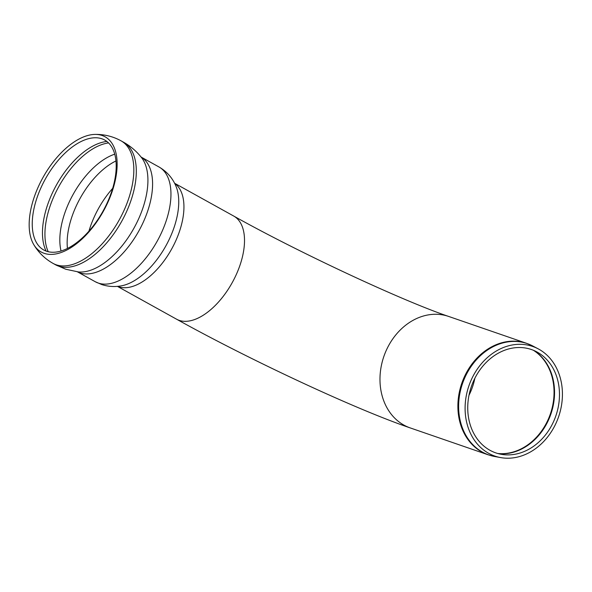 <?xml version="1.0" encoding="UTF-8"?>
<svg xmlns="http://www.w3.org/2000/svg" width="592" height="592" viewBox="0 0 592 592"><rect width="100%" height="100%" fill="white"/><g stroke="black" fill="none" stroke-linecap="round" stroke-linejoin="round"><path stroke-width="0.89" d="M472.201 377.859A57.986 47.441 -71 0 1 538.106 348.799A57.986 47.441 -71 0 1 558.611 416.731A57.986 47.441 -71 0 1 500.588 457.579A57.986 47.441 -71 0 1 472.201 377.859M474.429 379.146A54.664 44.718 -71 0 1 536.552 351.752A54.664 44.718 -71 0 1 555.881 415.791A54.664 44.718 -71 0 1 501.187 454.293A54.664 44.718 -71 0 1 474.429 379.146M106.442 205.35A65.867 34.588 119 0 1 44.385 253.398A65.867 34.588 119 0 1 33.729 244.548A65.867 34.588 119 0 1 42.913 177.63A65.867 34.588 119 0 1 94.824 134.421A65.867 34.588 119 0 1 106.442 205.35M105.99 205.446A62.856 33.004 119 0 1 46.768 251.297A62.856 33.004 119 0 1 36.6 242.846A62.856 33.004 119 0 1 45.369 178.984A62.856 33.004 119 0 1 94.905 137.758A62.856 33.004 119 0 1 105.99 205.446M500.588 457.579L494.675 456.499A58.904 48.189 -71 0 1 465.837 375.52A58.904 48.189 -71 0 1 532.785 345.994L526.599 343.323L448.677 316.446A58.956 48.241 -71 0 0 387.198 348.392A58.956 48.241 -71 0 0 410.234 427.92L488.148 454.797A58.956 48.241 -71 0 1 465.112 375.261A58.956 48.241 -71 0 1 526.599 343.323M533.377 350.264A55.618 45.51 -71 0 1 550.39 413.897A55.618 45.51 -71 0 1 497.768 453.502M474.843 378.303A55.618 45.51 -71 0 1 468.968 395.345M533.851 350.464A55.581 45.473 -71 0 1 550.886 414.067A55.581 45.473 -71 0 1 498.272 453.642M174.581 183.254L233.736 216.065A58.956 30.962 119 0 1 234.935 277.419A58.956 30.962 119 0 1 176.542 319.184C249.084 359.573 355.318 409.242 410.234 427.92M94.816 134.421C104.096 134.221 112.835 136.352 121.034 140.822A70.085 36.8 119 0 1 122.448 213.749A70.085 36.8 119 0 1 56.425 264.876A70.085 36.8 119 0 1 53.043 263.396L55.515 264.772A70.085 36.8 119 0 0 55.544 264.787L65.764 269.242L78.262 271.913A66.903 35.128 119 0 0 133.97 228.127A66.903 35.128 119 0 0 141.606 157.709M121.034 140.822L123.506 142.198A70.085 36.8 119 0 1 123.543 142.221A70.085 36.8 119 0 1 124.927 215.125A70.085 36.8 119 0 1 58.904 266.245A70.085 36.8 119 0 1 55.544 264.787M158.959 166.951L141.066 157.028A65.631 34.462 119 0 1 141.925 225.064A65.631 34.462 119 0 1 80.09 272.934A65.631 34.462 119 0 1 77.411 271.817L95.282 281.74L101.78 284.574C108.047 286.565 114.382 287.024 120.79 285.951A61.627 32.36 119 0 0 165.886 245.85A61.627 32.36 119 0 0 176.031 186.354C172.575 178.014 166.877 171.547 158.959 166.951A65.631 34.462 119 0 1 160.291 235.246A65.631 34.462 119 0 1 98.457 283.124A65.631 34.462 119 0 1 95.282 281.74M174.662 183.402A58.956 30.962 119 0 1 174.359 243.815A58.956 30.962 119 0 1 118.814 286.824A58.956 30.962 119 0 1 117.556 286.35M88.948 231.139A62.293 32.708 119 0 1 112.672 188.367M67.444 248.44A62.293 32.708 119 0 1 115.965 160.957M61.035 251.001A63.758 33.478 119 0 1 73.134 194.398A63.758 33.478 119 0 1 114.744 154.172M48.218 251.704A66.748 35.046 119 0 1 58.86 186.48A66.748 35.046 119 0 1 108.558 142.924M46.087 251.052A66.748 35.046 119 0 1 56.388 185.111A66.748 35.046 119 0 1 106.878 141.458M538.106 348.799L532.785 345.994M488.148 454.797L494.675 456.499M233.736 216.065C299.678 253.013 404.173 301.55 448.677 316.446M33.729 244.548C38.473 252.525 44.911 258.808 53.043 263.396M123.543 142.213C130.603 146.172 136.626 151.345 141.606 157.716L141.606 157.716M117.386 286.365L176.542 319.184"/></g></svg>
